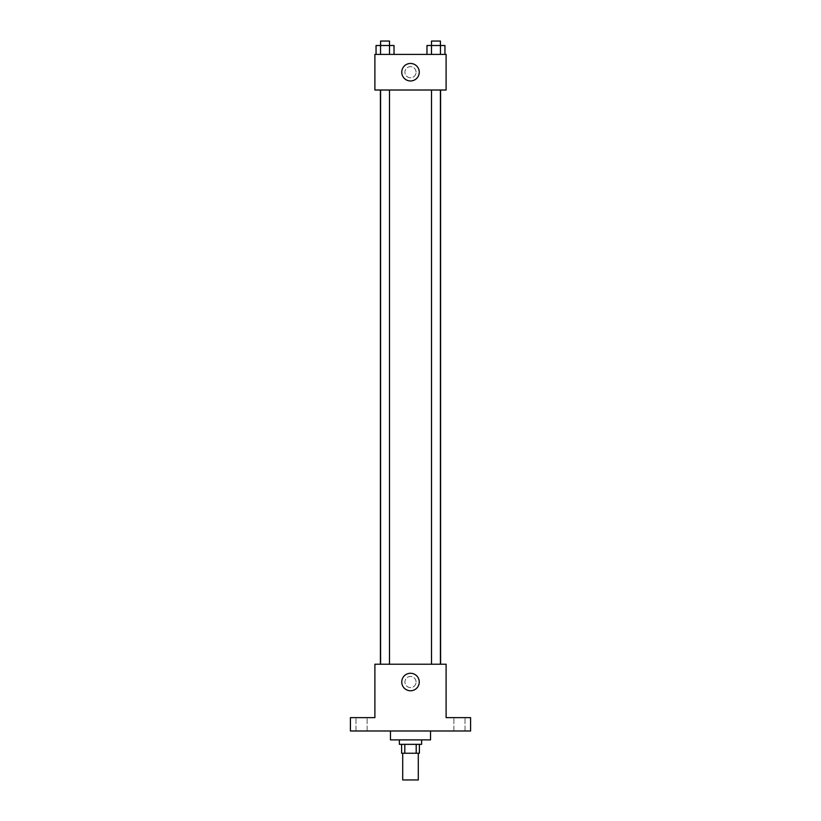 <?xml version="1.0" encoding="UTF-8"?>
<svg xmlns="http://www.w3.org/2000/svg" width="821" height="821" viewBox="0 0 821 821"><rect width="100%" height="100%" fill="white"/><g stroke="black" fill="none" stroke-linecap="round" stroke-linejoin="round"><path stroke-width="0.62" stroke-dasharray="4.11 3.08" d="M418.289 779.95L402.711 779.95M418.289 753.247L402.711 753.247L418.289 753.247M404.794 753.247L401.602 753.247L401.602 744.339L404.794 744.339L404.794 753.247L419.398 753.247L419.398 744.339L416.206 744.339L416.206 753.247M404.794 744.339L401.602 744.339M416.206 744.339L419.398 744.339M399.375 744.339L421.625 744.339M410.5 739.885L399.375 739.885L410.5 739.885M430.532 739.885L390.468 739.885M430.532 730.988L390.468 730.988L430.532 730.988M361.538 730.988L355.975 730.988L361.538 730.988M459.462 730.988L465.025 730.988L459.462 730.988M350.413 730.988L470.587 730.988L470.587 717.636L446.111 717.636L446.111 664.22L374.889 664.22L374.889 717.636L350.413 717.636L350.413 730.988M416.062 682.025A5.562 5.562 0 0 0 407.719 677.202A5.562 5.562 0 0 0 407.719 686.838A5.562 5.562 0 0 0 416.062 682.025A5.562 5.562 0 0 0 407.719 677.202A5.562 5.562 0 0 0 407.719 686.838A5.562 5.562 0 0 0 416.062 682.025M459.462 717.636L465.025 717.636L459.462 717.636M361.538 717.636L355.975 717.636L361.538 717.636M440.59 664.22L380.41 664.22L440.59 664.22M389.493 664.22L380.585 664.22L389.493 664.22L380.585 664.22L389.493 664.22L389.493 90.012L380.585 90.012L389.493 90.012M440.415 664.22L431.507 664.22L440.415 664.22L431.507 664.22L440.415 664.22L440.415 90.012L431.507 90.012L440.415 90.012M374.889 687.588L374.889 676.463L374.889 687.588M446.111 676.463L446.111 687.588L446.111 676.463M419.254 682.025A8.754 8.754 0 0 1 406.128 689.599A8.754 8.754 0 0 1 406.128 674.441A8.754 8.754 0 0 1 419.254 682.025M440.59 90.012L380.41 90.012L440.59 90.012M374.889 90.012L446.111 90.012L446.111 54.402L374.889 54.402L374.889 90.012M416.062 72.207A5.562 5.562 0 0 0 407.719 67.394A5.562 5.562 0 0 0 407.719 77.03A5.562 5.562 0 0 0 416.062 72.207A5.562 5.562 0 0 0 407.719 67.394A5.562 5.562 0 0 0 407.719 77.03A5.562 5.562 0 0 0 416.062 72.207M376.049 54.402L376.049 45.504L380.544 45.504L380.544 54.402L376.049 54.402L394.029 54.402L376.049 54.402L394.029 54.402L376.049 54.402L394.029 54.402L376.049 54.402L380.544 54.402L380.544 45.504L394.029 45.504L380.585 45.504L389.493 45.504L389.534 54.402L389.534 45.504L376.049 45.504L394.029 45.504L394.029 54.402M426.971 54.402L426.971 45.504L431.466 45.504L431.466 54.402L426.971 54.402L444.951 54.402L426.971 54.402L444.951 54.402L426.971 54.402L444.951 54.402L426.971 54.402L431.466 54.402L431.466 45.504L444.951 45.504L440.456 45.504L440.456 54.402L440.456 45.504L426.971 45.504L444.951 45.504L444.951 54.402M374.889 77.769L374.889 66.645L374.889 77.769M446.111 66.645L446.111 77.769L446.111 66.645M419.254 72.207A8.754 8.754 0 0 1 406.128 79.791A8.754 8.754 0 0 1 406.128 64.633A8.754 8.754 0 0 1 419.254 72.207M440.415 45.504L440.415 41.05L431.507 41.05L440.415 41.05L431.507 41.05L431.507 45.504L440.415 45.504L431.507 45.504L431.466 54.402M389.534 54.402L389.493 41.05L380.585 41.05L389.493 41.05L380.585 41.05L380.585 45.504L389.493 45.504L380.585 45.504M440.456 45.504L440.456 54.402M380.544 45.504L380.544 54.402M367.1 730.988L367.1 717.636L367.1 730.988M355.975 730.988L355.975 717.636L355.975 730.988M465.025 730.988L465.025 717.636L465.025 730.988M453.9 730.988L453.9 717.636L453.9 730.988M380.585 90.012L380.585 664.22M431.507 90.012L431.507 664.22"/><path stroke-width="1.23" d="M402.711 753.247L402.711 779.95L418.289 779.95L418.289 753.247M416.206 744.339L416.206 753.247L401.602 753.247L401.602 744.339M416.206 753.247L419.398 753.247L419.398 744.339M421.625 739.885L421.625 744.339L399.375 744.339L399.375 739.885M404.794 744.339L404.794 753.247M390.468 730.988L390.468 739.885L430.532 739.885L430.532 730.988M470.587 730.988L350.413 730.988L350.413 717.636L374.889 717.636L374.889 664.22L446.111 664.22L446.111 717.636L470.587 717.636L470.587 730.988M419.254 682.025A8.754 8.754 0 0 1 406.128 689.599A8.754 8.754 0 0 1 406.128 674.441A8.754 8.754 0 0 1 419.254 682.025M440.59 90.012L440.59 664.22M431.507 664.22L431.507 90.012M389.493 90.012L389.493 664.22M446.111 90.012L374.889 90.012L374.889 54.402L446.111 54.402L446.111 90.012M419.254 72.207A8.754 8.754 0 0 1 406.128 79.791A8.754 8.754 0 0 1 406.128 64.633A8.754 8.754 0 0 1 419.254 72.207M444.951 54.402L444.951 45.504L426.971 45.504L426.971 54.402M440.456 45.504L440.456 54.402M440.415 45.504L440.415 41.05L431.507 41.05L431.466 54.402M394.029 54.402L394.029 45.504L376.049 45.504L376.049 54.402M380.585 45.504L380.585 41.05L389.493 41.05L389.534 54.402M380.544 45.504L380.544 54.402M380.41 90.012L380.41 664.22M440.415 664.22L440.415 90.012M380.585 90.012L380.585 664.22"/></g></svg>

